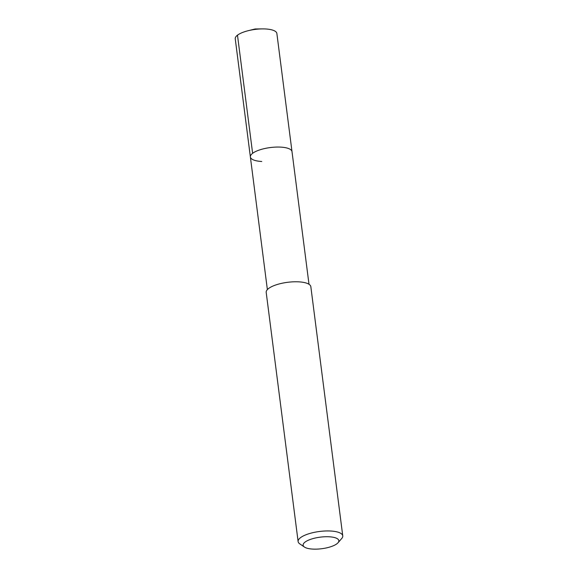 <?xml version="1.0" encoding="UTF-8"?>
<svg xmlns="http://www.w3.org/2000/svg" width="578" height="578" viewBox="0 0 578 578"><rect width="100%" height="100%" fill="white"/><g stroke="black" fill="none" stroke-linecap="round" stroke-linejoin="round"><path stroke-width="0.87" d="M308.999 284.268L276.869 33.481A20.981 6.799 172.7 0 0 265.49 28.965A20.981 6.799 172.7 0 0 262.304 28.9A20.981 6.799 172.7 0 0 248.179 30.706A20.981 6.799 172.7 0 0 235.246 38.813L250.375 156.963A20.981 6.799 -7.3 0 1 280.626 147.115A20.981 6.799 -7.3 0 1 292.006 151.631A20.981 6.799 172.7 0 0 280.626 147.115A20.981 6.799 172.7 0 0 250.375 156.963A20.981 6.799 -7.3 0 0 261.762 161.479M342.754 535.857L310.834 286.681A22.499 7.29 172.7 0 0 298.631 281.84A22.499 7.29 172.7 0 0 266.198 292.403L298.118 541.572A22.499 7.29 -7.3 0 1 330.551 531.009A22.499 7.29 -7.3 0 1 342.754 535.857A22.499 7.29 -7.3 0 1 341.728 538.501L338.007 542.771A18.005 5.831 -7.3 0 1 312.886 549.1A18.005 5.831 -7.3 0 1 304.454 547.063A18.005 5.831 -7.3 0 1 308.847 540.011A18.005 5.831 -7.3 0 1 329.07 536.774A18.005 5.831 -7.3 0 1 338.007 542.771M304.454 547.063L299.787 543.876A22.499 7.29 -7.3 0 1 298.118 541.572M237.486 35.171L252.622 153.322M262.304 28.9L255.136 28.979L248.179 30.706M267.368 289.6L250.375 156.963"/></g></svg>
